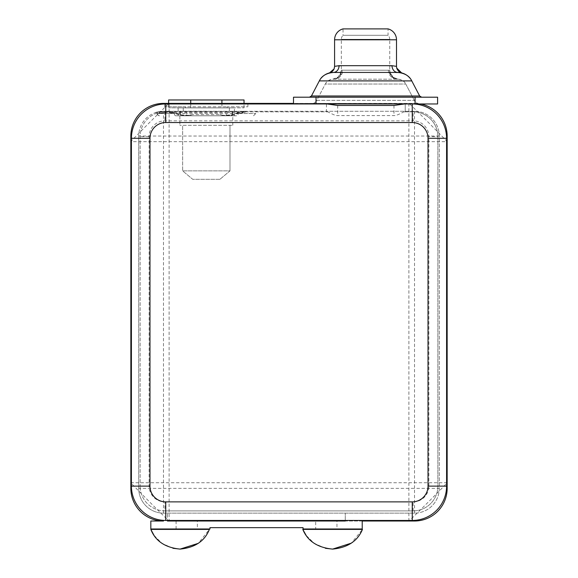 <?xml version="1.0" encoding="UTF-8"?>
<svg xmlns="http://www.w3.org/2000/svg" width="578" height="578" viewBox="0 0 578 578"><rect width="100%" height="100%" fill="white"/><g stroke="black" fill="none" stroke-linecap="round" stroke-linejoin="round"><path stroke-width="0.43" stroke-dasharray="2.89 2.17" d="M388.402 70.191A9.002 8.504 -90 0 0 396.905 79.2L398.191 79.208A9.002 9.002 0 0 1 405.778 84.034C404.463 81.231 401.804 79.62 397.801 79.2L392.982 77.127L389.984 72.286L389.745 70.22L342.689 70.191A9.002 8.504 -90 0 1 334.178 79.2L332.899 79.208A9.002 9.002 90 0 0 325.306 84.034L405.778 84.034L325.306 84.034L316.787 100.334L414.303 100.334L316.787 100.334L325.306 84.034C326.628 81.231 329.287 79.62 333.289 79.2L397.801 79.2L333.289 79.2A9.002 8.749 90 0 0 342.039 70.191L389.745 70.22L389.745 39.318L341.345 39.318L389.745 39.318A5.628 5.628 90 0 0 388.055 35.294L343.029 35.294A5.628 5.628 -90 0 0 341.345 39.318L341.345 70.22L342.039 70.191M163.487 513.134L414.513 513.134L163.487 513.134A24.767 24.767 0 0 1 138.727 488.374L138.727 136.04L138.727 488.374A24.767 24.767 0 0 0 163.487 513.134L163.487 111.279L166.608 111.279C169.592 111.258 174 112.334 179.823 114.516C184.064 116.091 188.298 116.12 192.532 114.596L220.001 114.596C224.228 116.113 228.462 116.084 232.71 114.516C238.533 112.334 242.933 111.258 245.917 111.279L163.487 111.279C152.549 112.876 152.549 112.876 163.487 111.279A24.767 24.767 0 0 0 138.727 136.04A24.767 24.767 0 0 1 163.487 111.279L326.425 111.279L326.425 111.843L327.141 111.843L164.896 111.843A24.767 24.767 0 0 0 140.136 136.603L140.136 486.12L140.136 136.603A24.767 24.767 0 0 1 164.896 111.843L326.425 111.843L326.425 103.961L327.141 103.961L310.798 103.961A6.755 6.755 0 0 0 316.787 100.334C315.798 102.436 313.803 103.643 310.798 103.961L165.742 103.961A34.333 34.333 0 0 0 131.408 138.294L131.408 486.12A34.333 34.333 0 0 0 165.742 520.453L412.259 520.453A34.333 34.333 0 0 0 446.592 486.12L446.592 138.294A34.333 34.333 0 0 0 412.259 103.961L405.221 103.961L405.221 111.843L405.221 111.279L326.425 111.279L326.425 103.961L310.798 103.961L420.293 103.961A6.755 6.755 0 0 1 418.096 103.599A32.643 32.643 0 0 0 414.513 103.397L313.5 103.397L418.096 103.599A6.755 6.755 -90 0 1 414.303 100.334C415.293 102.436 417.287 103.643 420.293 103.961L380.396 103.961C377.073 103.982 375.772 103.621 389.601 103.397M232.71 111.279A1.127 0.585 -90 0 0 232.118 112.407L232.118 113.526L255.794 113.526L238.194 113.526L245.036 112.407A1.127 0.881 90 0 1 245.917 111.279L414.513 111.279A24.767 24.767 0 0 1 439.273 136.04L439.273 488.374A24.767 24.767 0 0 1 414.513 513.134A24.767 24.767 0 0 0 439.273 488.374L439.273 136.04A24.767 24.767 0 0 0 414.513 111.279L405.221 111.279L405.221 103.961L404.513 103.961L412.259 103.961M323.246 103.961L315.458 103.397L293.501 103.397L293.501 103.961M293.501 103.397L293.501 97.205L437.589 97.205L437.589 103.961L420.538 103.961A32.643 32.643 0 0 1 447.155 136.04L447.155 488.374A32.643 32.643 0 0 1 414.513 521.016L408.884 521.016C408.249 522.266 448.376 482.059 447.155 482.746L130.845 482.746C129.624 482.059 169.751 522.266 169.116 521.016L362.218 521.016L362.218 528.993L303.053 528.993L303.053 527.663L209.987 527.663L209.987 528.993L150.829 528.993L150.829 521.016L163.487 521.016A32.643 32.643 0 0 1 130.845 488.374L130.845 136.04A32.643 32.643 0 0 1 163.487 103.397L185.357 103.816L315.458 103.397M341.49 103.397C355.383 103.614 353.946 103.997 350.687 103.961M362.218 521.016L169.116 521.016L169.116 103.397C169.802 102.176 129.588 142.304 130.845 141.668L447.155 141.668C448.384 142.484 413.068 106.887 409.376 103.78M380.396 103.961L407.837 103.961M177.786 103.397L234.74 103.397M309.44 97.205L421.651 97.205L309.44 97.205M345.283 520.453L345.283 513.134L345.283 521.016L167.432 521.016L167.432 513.134L167.432 520.453M327.141 111.843C327.878 111.381 334.438 115.932 337.682 115.593L393.965 115.593C397.216 115.932 403.776 111.381 404.513 111.843L413.104 111.843A24.767 24.767 0 0 1 437.864 136.603A24.767 24.767 0 0 0 413.104 111.843L413.104 120.845A15.758 15.758 0 0 1 428.862 136.603L437.864 136.603L437.864 486.12A24.767 24.767 0 0 1 413.104 510.887A24.767 24.767 0 0 0 437.864 486.12L437.864 136.603M164.896 510.887L413.104 510.887L164.896 510.887A24.767 24.767 0 0 1 140.136 486.12A24.767 24.767 0 0 0 164.896 510.887L164.896 501.877A15.758 15.758 0 0 1 149.138 486.12L149.138 136.603A15.758 15.758 0 0 1 164.896 120.845L413.104 120.845M414.513 111.279L414.513 136.04L138.727 136.04M439.273 136.04L414.513 136.04L414.513 488.374L439.273 488.374M158.979 115.781L156.732 113.678C155.937 112.602 155.446 112.269 155.258 112.688L163.487 111.279L166.608 111.279A1.127 0.881 90 0 1 167.49 112.407L174.339 113.526A2.254 1.452 -90 0 0 175.791 115.781L236.742 115.781L222.891 115.347L232.074 114.841L230.81 115.781L236.742 115.781A2.254 1.452 -90 0 0 238.194 113.526L232.074 114.841A1.127 0.564 70.8 0 1 232.334 114.43C227.97 115.672 224.322 115.802 221.388 114.82L222.891 115.347M179.823 111.279A1.127 0.585 -90 0 1 180.408 112.407L164.441 112.407A1.127 0.954 -90 0 0 163.487 111.279A1.127 0.954 90 0 1 164.441 112.407L157.389 113.526L167.49 112.407M232.71 114.516A1.127 0.564 70.8 0 0 232.334 114.43L245.917 111.279M186.289 111.279L186.289 112.407L180.408 112.407L180.408 113.526L186.289 113.526L186.289 115.781L189.635 115.347L180.459 114.841L174.339 113.526L157.389 113.526A2.254 2.218 90 0 0 159.615 115.781L159.615 115.781A2.254 2.218 -90 0 1 157.389 113.526L180.408 113.526A2.254 1.178 90 0 0 181.586 115.781M181.723 115.781L175.791 115.781L181.723 115.781A2.254 1.553 -90 0 1 180.459 114.841A1.127 0.564 109.2 0 0 180.192 114.43L166.608 111.279M226.034 115.773L182.597 115.781M234.408 115.781L178.125 115.781L234.408 115.781L234.408 107.898L178.125 107.898L234.408 107.898M189.635 115.347L192.532 114.596M220.001 114.596L221.388 114.82M179.823 114.516A1.127 0.564 109.2 0 1 180.192 114.43C183.342 115.701 186.99 115.831 191.137 114.82M178.125 115.781L178.125 107.898M185.654 107.898L226.872 107.898L185.661 107.898L185.357 106.778L227.176 106.778L164.614 106.778L185.357 106.778L185.661 107.898M226.879 107.898L227.176 106.778L247.911 106.778L227.176 106.778L226.865 107.898M227.176 103.397L227.176 103.816M185.357 103.397L185.357 103.816M336.96 521.016L315.682 521.016L336.96 521.016L336.96 528.993L315.682 528.993L315.682 521.016M197.358 521.016L176.088 521.016L197.358 521.016L197.358 528.993L176.088 528.993L197.358 528.993M315.682 528.993L336.96 528.993M176.088 528.993L176.088 521.016M404.513 111.843L413.104 111.843M310.321 97.025A2.254 2.254 90 0 1 309.895 97.162M420.77 97.025A2.254 2.254 0 0 0 421.196 97.162M411.767 80.898L419.657 95.999L311.434 95.999L319.323 80.898L411.767 80.898M396.71 68.031C396.956 69.938 398.509 71.542 401.378 72.85L401.616 72.915A15.758 15.758 0 0 0 401.515 72.886C400.93 72.366 330.154 72.366 329.576 72.886L329.474 72.915M320.147 79.511A15.758 15.758 90 0 1 321.144 78.16M329.612 72.879A6.755 6.726 -103.6 0 0 334.713 66.326L334.59 66.362M410.944 79.511A15.758 15.758 0 0 0 409.947 78.16M333.289 72.445L397.801 72.445M396.501 66.362L396.378 66.326C395.077 65.581 336.006 65.581 334.713 66.326M388.055 28.9L343.029 28.9L343.029 35.294L388.055 35.294L388.055 28.9M332.812 79.208L338.484 76.802L341.468 70.205A9.002 8.959 -92.5 0 1 332.899 79.208L334.322 78.998C337.949 78.203 340.261 75.639 341.273 71.311M405.778 84.034L414.303 100.334L405.778 84.034M150.829 529.405L209.359 529.405L198.29 543.334M172.952 548.284L161.876 543.32L153.994 535.307M325.479 548.305L314.201 543.363L306.094 535.329M302.793 529.405L362.449 529.405L351.366 543.132M219.907 179.325L192.734 179.325L219.907 179.325L192.734 179.325L182.655 170.878L182.655 125.289L179.866 125.289L232.775 125.289L182.655 125.289L182.655 170.878L229.986 170.878L229.986 125.289L229.986 170.878L219.907 179.325L229.986 170.878L182.655 170.878L192.734 179.325L219.907 179.325M206.324 111.222L179.866 111.222L206.324 111.222M206.324 107.848L183.248 107.848L206.324 107.848M221.916 103.397L221.916 107.848L168.61 107.848L244.032 107.848L221.916 107.848L221.916 99.965L190.726 99.965L190.726 107.848L190.726 103.397M168.61 99.965L190.726 99.965M244.032 99.965L221.916 99.965M408.884 521.016L408.884 103.838M414.513 513.134L414.513 488.374L138.727 488.374M226.244 111.279L226.244 112.407L186.289 112.407L186.289 113.526L232.118 113.526A2.254 1.178 90 0 1 230.947 115.781M245.036 112.407L226.244 112.407L226.244 115.781M393.965 105.463L393.965 115.593M337.682 105.463L337.682 115.593M164.896 111.843L164.896 120.845M149.138 136.603L140.136 136.603M140.136 486.12L149.138 486.12M413.104 510.887L413.104 501.877L164.896 501.877M437.864 486.12L428.862 486.12A15.758 15.758 0 0 1 413.104 501.877M428.862 486.12L428.862 136.603M401.479 72.879A6.755 6.726 -76.4 0 1 396.378 66.326M396.501 39.803L334.59 39.803M389.984 72.286C390.562 75.711 393.221 78.016 397.975 79.186L397.801 79.193A9.002 8.749 90 0 1 389.052 70.191M342.689 70.191L341.468 70.205M398.191 79.208A9.002 8.959 -87.5 0 1 389.623 70.205M163.487 111.279C158.379 111.749 155.634 112.219 155.244 112.688M253.54 115.781L255.794 113.526L255.794 112.407L256.921 111.279M228.881 115.781L229.972 115.781M227.985 115.781L227.096 115.781M185.466 115.781L184.743 115.781M184.071 115.781L183.291 115.781M164.614 103.397L164.614 106.778L165.742 107.898M247.911 103.397L247.911 106.778L246.792 107.898M398.264 79.208L396.862 79.02C393.163 78.268 390.807 75.639 389.789 71.13M232.775 125.289L232.775 111.222M179.866 111.222L179.866 125.289M229.394 107.848L229.394 111.222M183.248 111.222L183.248 107.848M244.032 107.848L244.032 103.397M168.61 103.397L168.61 107.848"/><path stroke-width="0.87" d="M167.432 520.453L167.432 521.016L345.283 521.016L345.283 520.453M293.501 103.397L163.487 103.397A32.643 32.643 0 0 0 130.845 136.04L130.845 488.374A32.643 32.643 0 0 0 163.487 521.016L150.829 521.016L150.829 528.993L209.987 528.993L209.987 527.663L303.053 527.663L303.053 528.993L362.218 528.993L362.218 521.016L414.513 521.016A32.643 32.643 0 0 0 447.155 488.374L447.155 136.04A32.643 32.643 0 0 0 420.546 103.961M165.742 122.536A15.758 15.758 0 0 0 149.984 138.294L149.984 486.12A15.758 15.758 0 0 0 165.742 501.877L412.259 501.877A15.758 15.758 0 0 0 428.016 486.12L428.016 138.294A15.758 15.758 0 0 0 412.259 122.536L165.742 122.536L165.742 103.961L437.589 103.961L437.589 97.205L293.501 97.205L293.501 103.961M404.513 103.961L393.965 105.463L337.682 105.463L327.141 103.961M408.884 521.016L362.218 521.016M165.742 103.961A34.333 34.333 0 0 0 131.408 138.294L131.408 486.12A34.333 34.333 0 0 0 165.742 520.453L412.259 520.453A34.333 34.333 0 0 0 446.592 486.12L446.592 138.294A34.333 34.333 0 0 0 412.259 103.961L412.259 122.536M420.394 96.822A2.254 2.254 0 0 1 419.657 95.999L411.767 80.898L319.323 80.898L311.434 95.999L309.44 97.205A2.254 2.254 90 0 0 309.895 97.162M421.196 97.162A2.254 2.254 0 0 0 421.651 97.205L419.657 95.999L311.434 95.999A2.254 2.254 90 0 1 310.689 96.822M339.069 65.69L334.59 66.362L334.091 68.905L329.474 72.915L333.289 72.445A6.755 5.78 90 0 0 339.069 65.69L392.021 65.69L396.501 66.362L396.501 39.803A11.257 11.257 -90 0 0 388.055 28.9L343.029 28.9A11.257 11.257 90 0 0 334.59 39.803L396.501 39.803M320.147 79.511A15.758 15.758 90 0 0 319.323 80.898C321.635 75.993 326.288 73.175 333.289 72.445L397.801 72.445L401.616 72.915L396.71 68.031L396.501 66.362M321.144 78.16A15.758 15.758 90 0 1 329.576 72.886A6.755 6.726 -103.6 0 0 329.612 72.879M392.021 65.69A6.755 5.78 90 0 0 397.801 72.445C404.802 73.175 409.455 75.993 411.767 80.898A15.758 15.758 0 0 0 410.944 79.511M409.947 78.16A15.758 15.758 0 0 0 401.616 72.915C401.667 72.366 399.665 73.962 396.811 68.385M334.59 66.362L334.59 39.803M153.994 535.307L150.829 529.405L209.359 529.405C204.764 541.059 195.01 547.626 180.09 549.1L172.952 548.284M150.829 529.405C155.424 541.059 165.178 547.626 180.09 549.1L198.29 543.334M306.094 535.329L302.793 529.405C307.633 541.087 317.575 547.655 332.617 549.1L325.479 548.305M351.366 543.132L332.617 549.1C347.66 547.655 357.609 541.087 362.449 529.405L302.793 529.405M190.726 103.397L190.726 99.965L168.61 99.965L168.61 103.397M190.726 99.965L244.032 99.965L244.032 103.397M221.916 103.397L221.916 99.965M415.076 103.961L415.076 97.205M316.014 103.961L316.014 97.205M149.984 138.294L131.408 138.294M446.592 138.294L428.016 138.294M446.592 486.12L428.016 486.12M412.259 501.877L412.259 520.453M165.742 501.877L165.742 520.453M131.408 486.12L149.984 486.12M397.801 72.445L401.573 72.9M334.091 68.905C332.271 72.777 328.528 73.146 329.511 72.9L333.289 72.445"/></g></svg>
